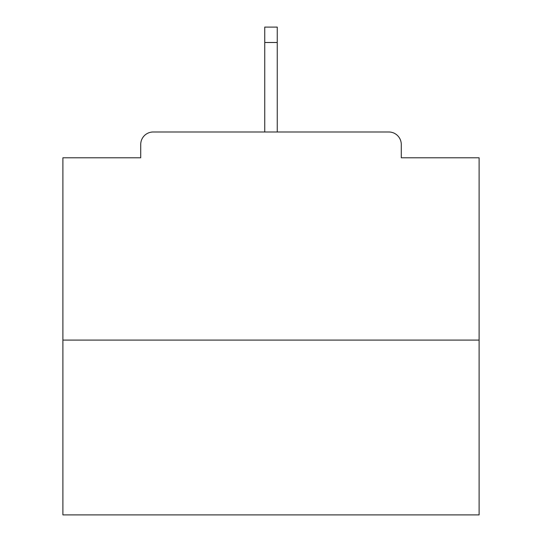<?xml version="1.0" encoding="UTF-8"?>
<svg xmlns="http://www.w3.org/2000/svg" width="542" height="542" viewBox="0 0 542 542"><rect width="100%" height="100%" fill="white"/><g stroke="black" fill="none" stroke-linecap="round" stroke-linejoin="round"><path stroke-width="0.81" d="M401.276 157.79L401.276 144.47L401.276 157.79L479.108 157.79L479.108 514.9L62.892 514.9L62.892 157.79L140.724 157.79L140.724 144.47L140.724 157.79M479.108 340.091L62.892 340.091M401.276 144.47A12.486 12.486 0 0 0 388.79 131.984L153.21 131.984A12.486 12.486 0 0 0 140.724 144.47M388.79 131.984L335.932 131.984M206.068 131.984L153.21 131.984M277.247 42.5L264.753 42.5L264.753 27.1L277.247 27.1L277.247 131.984M264.753 42.5L264.753 131.984"/></g></svg>
